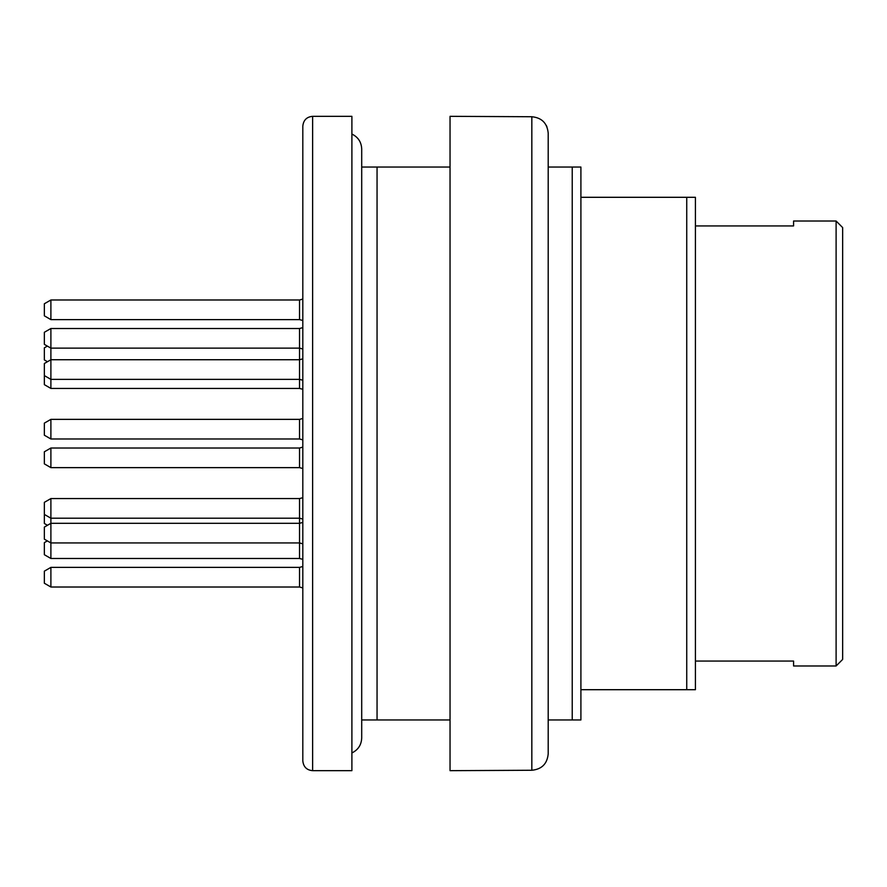 <?xml version="1.0" encoding="UTF-8"?>
<svg xmlns="http://www.w3.org/2000/svg" width="887" height="887" viewBox="0 0 887 887"><rect width="100%" height="100%" fill="white"/><g stroke="black" fill="none" stroke-linecap="round" stroke-linejoin="round"><path stroke-width="1.33" d="M450.042 719.956L377.053 719.956L377.053 167.044L361.708 167.044M377.053 167.044L450.042 167.044M361.708 719.956L377.053 719.956M351.895 770.67L351.895 116.33L312.634 116.33L312.634 770.67L351.895 770.67M312.634 770.67C306.725 770.149 303.454 766.878 302.811 760.858L302.811 126.142C303.454 120.122 306.725 116.851 312.634 116.33M299.54 498.572L50.892 498.572L50.892 558.488L299.54 558.488L299.54 498.572L302.811 497.696M47.466 525.292L44.35 523.485L44.35 502.352L50.892 498.572M299.54 419.363L50.892 419.363L50.892 438.987L299.54 438.987L299.54 419.363L302.811 418.476M50.892 438.987L44.35 435.207L44.35 423.132L50.892 419.363M299.54 328.512L50.892 328.512L50.892 388.428L299.54 388.428L299.54 328.512L302.811 327.636M47.466 361.708L44.35 359.911L44.35 347.837L47.355 346.096M299.54 567.381L50.892 567.381L50.892 587.017L299.54 587.017L299.54 567.381L302.811 566.505M50.892 587.017L44.35 583.236L44.35 571.161L50.892 567.381M302.811 349.012L299.54 348.136L50.892 348.136L44.35 344.367L44.35 332.292L50.892 328.512M50.892 558.488L44.35 554.708L44.35 542.633L47.355 540.904M50.892 388.428L44.35 384.648L44.35 363.515L50.892 359.734L299.54 359.734L302.811 358.858M299.54 299.983L50.892 299.983L50.892 319.619L299.54 319.619L299.54 299.983L302.811 299.107M50.892 319.619L44.35 315.839L44.35 303.764L50.892 299.983M302.811 543.82L299.54 542.944L50.892 542.944L44.35 539.163L44.35 527.089L50.892 523.308L299.54 523.308L302.811 522.432M299.54 448.013L50.892 448.013L50.892 467.637L299.54 467.637L299.54 448.013L302.811 447.137M50.892 467.637L44.35 463.868L44.35 451.793L50.892 448.013M548.199 753.883C547.235 763.818 541.78 769.284 531.834 770.26L450.042 770.67L450.042 116.33L531.834 116.74C541.769 117.716 547.224 123.171 548.199 133.117L548.199 753.883L548.199 719.956L572.226 719.956L572.226 167.044L580.907 167.044L580.907 719.956L572.226 719.956M548.199 133.117L548.199 167.044L572.226 167.044M546.98 126.952L546.281 125.444M842.65 227.571L842.65 659.429L836.108 665.982L836.108 221.018L842.65 227.571M836.108 665.982L793.577 665.982L793.577 661.07L695.419 661.07M836.108 221.018L793.577 221.018L793.577 225.93L695.419 225.93M695.419 689.698L686.738 689.698L686.738 197.302L695.419 197.302L695.419 689.698M580.907 197.302L686.738 197.302M580.907 689.698L686.738 689.698M531.834 770.26L531.834 116.74M299.54 438.987L302.811 439.863M299.54 587.017L302.811 587.893M44.35 514.427L50.892 518.208L299.54 518.208L302.811 519.083M299.54 558.488L302.811 559.364M299.54 388.428L302.811 389.304M299.54 319.619L302.811 320.495M299.54 467.637L302.811 468.524M44.35 375.589L50.892 379.37L299.54 379.37L302.811 380.246M351.895 134.048C358.137 137.108 361.408 142.108 361.708 149.049L361.708 737.951C361.408 744.892 358.137 749.892 351.895 752.952"/></g></svg>
